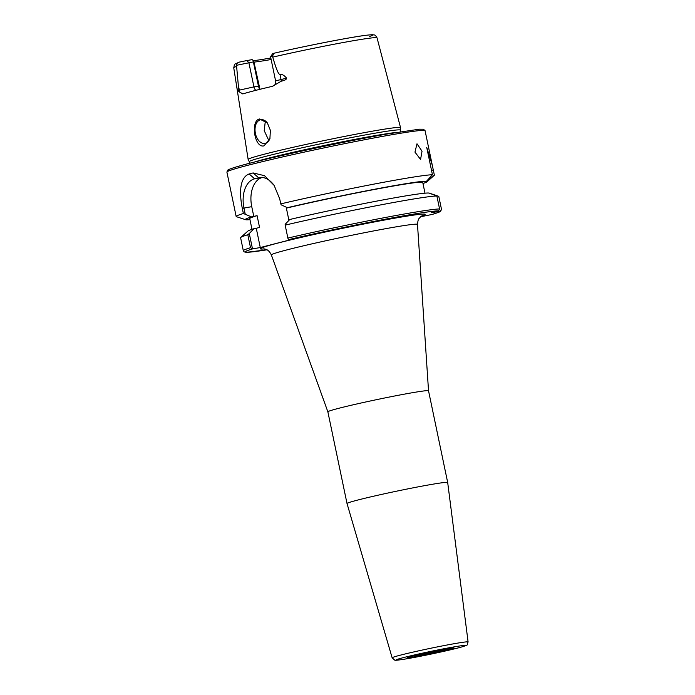 <?xml version="1.0" encoding="UTF-8"?>
<svg xmlns="http://www.w3.org/2000/svg" width="695" height="695" viewBox="0 0 695 695"><rect width="100%" height="100%" fill="white"/><g stroke="black" fill="none" stroke-linecap="round" stroke-linejoin="round"><path stroke-width="1.04" d="M249.288 161.709A77.188 2.928 -11.8 0 1 249.27 161.683L248.167 159.494A77.831 2.954 -11.8 0 1 248.15 159.459A77.831 2.954 -11.8 0 1 291.518 147.67A77.831 2.954 -11.8 0 1 372.598 131.147A77.831 2.954 -11.8 0 1 400.537 127.628A77.831 2.954 -11.8 0 1 400.537 127.663L400.398 130.121M253.388 61.89L258.444 86.093L253.936 86.892L248.88 62.689L246.76 60.578L252.146 59.631L253.701 60.899L253.388 61.89L236.517 65.295L238.298 85.111L238.046 90.645L239.384 91.957A4.822 4.7 68.7 0 0 239.349 90.133L238.046 90.645M236.517 65.295C236.17 63.957 237.195 62.871 239.593 62.046L238.984 62.22C233.164 65.009 234.936 63.254 233.746 67.789A73.192 2.78 -11.8 0 1 236.422 66.451M253.953 62.09A54.636 2.076 168.2 0 0 271.102 59.518A54.636 2.076 168.2 0 0 271.137 59.518M253.701 60.899L259.956 89.308M448.857 648.444A21.345 0.808 168.2 0 1 417.304 655.263A21.345 0.808 -11.8 0 1 412.378 656.063M468.1 641.954L447.684 482.512A51.421 1.955 168.2 0 0 447.684 482.504A51.421 1.955 168.2 0 0 429.232 484.823A51.421 1.955 -11.8 0 0 375.621 495.752A51.421 1.955 -11.8 0 0 347.022 503.536L392.154 657.826A38.798 1.477 -11.8 0 1 413.673 651.962A38.798 1.477 -11.8 0 1 454.174 643.709A38.798 1.477 168.2 0 1 468.1 641.954C466.258 646.454 469.36 643.944 462.192 646.828C453.079 649.521 424.923 655.628 408.564 658.478C393.683 661.006 395.203 660.12 394.743 660.154L392.154 657.826M347.022 503.536L327.866 411.822A51.421 1.955 -11.8 0 1 327.866 411.822A51.421 1.955 -11.8 0 1 356.466 404.047A51.421 1.955 -11.8 0 1 410.076 393.118A51.421 1.955 168.2 0 1 428.528 390.798A51.421 1.955 168.2 0 0 428.528 390.798L447.684 482.504M252.493 248.906L249.288 233.537L247.811 234.728L250.521 247.689L252.493 248.906L260.286 247.542L296.148 238.324L288.356 239.688L287.869 238.09A101.227 3.84 -11.8 0 1 439.579 208.952L438.615 210.854L431.265 212.748L440.239 211.167L441.499 209.317L438.788 196.355L429.336 193.123A92.869 3.527 -11.8 0 1 429.371 193.132A92.869 3.527 -11.8 0 1 429.397 193.141L429.215 193.141M432.177 214.442L420.64 216.753M247.811 234.728A101.227 3.84 168.2 0 0 240.774 237.438A101.227 3.84 168.2 0 0 240.609 237.733L243.311 250.695A101.227 3.84 -11.8 0 1 250.521 247.689M436.868 195.99A101.227 3.84 168.2 0 0 285.159 225.128L285.15 224.32L289.789 219.481A92.869 3.527 -11.8 0 1 428.954 193.054L436.868 195.99L439.579 208.952M285.159 225.128L287.869 238.09M262.137 177.486L254.648 178.797A25.706 16.428 -100 0 0 243.962 208.048L242.312 208.396L243.372 213.495A101.227 3.84 168.2 0 0 236.17 216.501A101.227 3.84 168.2 0 0 236.439 216.701L245.587 219.698A92.869 3.527 168.2 0 0 249.965 219.655M242.312 208.396C239.488 194.513 239.071 177.772 249.131 173.959L253.119 172.933L264.543 175.705L274.143 185.391L279.659 198.796L281.067 204.773L287.33 207.692L289.667 207.275L286.375 208.126A88.378 3.353 -11.8 0 1 375.752 189.231A88.378 3.353 -11.8 0 1 422.751 182.446L424.993 193.175M236.17 216.501L226.9 172.108A101.227 3.84 -11.8 0 1 283.204 156.792A101.227 3.84 -11.8 0 1 388.748 135.273A101.227 3.84 -11.8 0 1 425.079 130.703L432.299 165.271L426.704 147.305L432.438 174.758A101.227 3.84 168.2 0 0 398.018 179.666A101.227 3.84 168.2 0 0 280.719 203.896M432.299 165.271L434.358 175.123L426.878 181.334L424.784 181.699L426.495 181.265A92.869 3.527 168.2 0 0 287.33 207.692M422.977 183.506A92.869 3.527 168.2 0 0 426.999 181.803L434.184 175.392A101.227 3.84 168.2 0 0 434.358 175.123M422.03 151.215L420.571 159.442L414.967 152.127L416.991 143.778L422.03 151.215M249.609 163.273L249.27 161.683A77.188 2.928 -11.8 0 1 292.213 149.998A77.188 2.928 -11.8 0 1 372.694 133.596A77.188 2.928 -11.8 0 1 400.398 130.104L400.728 131.702M279.972 74.4C281.996 74.061 284.203 75.321 286.601 78.161L275.602 80.889L270.546 56.686L272.796 53.515C274.073 53.315 273.891 54.184 272.232 56.121L272.753 57.112C276.15 68.927 278.556 74.686 279.972 74.4L281.015 79.421A4.822 1.903 -102.7 0 1 281.249 81.202L272.388 86.328A74.617 2.832 168.2 0 0 242.885 93.912L242.781 93.938M286.601 78.161C286.609 79.412 284.828 80.429 281.249 81.202M275.602 80.889C275.22 86.91 273.83 84.825 272.944 86.18L272.388 86.328M242.885 93.912L239.384 91.957M259.478 118.984L267.366 122.928L270.381 130.347L269.903 138.661L264.013 145.863C254.492 148.435 250.278 120.808 259.478 118.984M246.76 60.578L239.593 62.046M253.406 60.656A55.557 2.111 168.2 0 0 270.815 57.989M272.796 53.515L272.857 53.498C305.148 46.044 349.941 37.261 365.726 35.315C374.761 34.316 372.459 34.863 374.153 34.985C374.866 34.75 375.83 35.706 377.038 37.851L400.537 127.628M270.546 56.669L272.232 56.121M258.957 86.058L258.444 86.093L259.513 89.42M270.034 138.183A12.05 7.697 80 0 1 265.351 143.352A12.05 7.697 80 0 1 264.977 143.431A12.05 7.697 80 0 1 255.352 133.188A12.05 7.697 80 0 1 260.425 119.775A12.05 7.697 80 0 1 260.79 119.696A12.05 7.697 80 0 1 267.488 123.085M265.342 120.939L264.23 130.66L268.861 140.651M426.495 181.265L432.438 174.758M426.999 181.803A92.869 3.527 168.2 0 0 426.878 181.334M243.372 213.495L251.468 216.91A92.869 3.527 168.2 0 0 245.587 219.698M251.468 216.91L257.089 215.65L259.556 227.439L256.264 228.281L260.286 247.542M251.981 229.324L249.74 218.595A88.378 3.353 -11.8 0 1 257.089 215.65M286.375 208.126L288.833 219.915L289.546 219.733M253.805 216.493L251.755 206.676L243.962 208.048L245.205 213.99M262.215 177.486A25.706 16.428 -100 0 0 251.755 206.676M274.508 185.965A25.706 16.428 -100 0 0 259.426 177.607A25.706 16.428 -100 0 0 258.627 177.781L253.119 172.933M249.131 173.959L254.648 178.797L260.225 177.494M249.288 233.537L253.927 228.698L256.264 228.281M240.774 237.438L247.959 231.035A92.869 3.527 -11.8 0 1 253.927 228.698M432.012 214.503C442.906 210.985 438.771 212.071 440.647 211.254L441.499 209.317M272.753 57.112A73.192 2.78 -11.8 0 1 350.767 41.17A73.192 2.78 -11.8 0 1 377.038 37.851M416.088 656.549A23.621 0.895 168.2 0 0 448.623 649.634A23.621 0.895 168.2 0 0 445.373 649.017A23.621 0.895 -11.8 0 0 412.839 655.932A23.621 0.895 -11.8 0 0 416.088 656.549M408.66 658.452A35.593 1.355 -11.8 0 1 403.769 657.531A35.593 1.355 -11.8 0 1 452.793 647.115A35.593 1.355 168.2 0 1 457.692 648.035A35.593 1.355 168.2 0 1 408.66 658.452M428.528 390.798L417.495 224.433A74.643 2.832 168.2 0 0 390.703 227.786A74.643 2.832 -11.8 0 0 312.707 243.693A74.643 2.832 -11.8 0 0 271.371 254.961C267.914 248.193 264.821 249.444 263.692 248.853M421.526 216.084A84.191 3.197 168.2 0 0 394.925 218.152A84.191 3.197 168.2 0 0 296.252 238.559A84.191 3.197 168.2 0 0 264.335 248.923M252.58 248.897A99.62 3.779 168.2 0 0 266.915 249.809L246.56 252.302L244.206 251.894L243.311 250.695M438.615 210.854A99.62 3.779 168.2 0 0 288.442 239.679M431.847 214.547A99.62 3.779 168.2 0 0 440.239 211.167M229.767 170.536A99.62 3.779 -11.8 0 1 276.037 156.862A99.62 3.779 -11.8 0 1 387.419 133.961M254.24 162.1A77.188 2.928 -11.8 0 1 373.189 135.985A77.188 2.928 -11.8 0 1 396.011 132.484M238.298 85.111L239.349 90.133L253.936 86.892A4.822 3.084 -100 0 0 255.89 90.333M272.918 53.48A69.335 2.632 -11.8 0 1 347.691 38.19A69.335 2.632 -11.8 0 1 369.697 36.444M431.508 170.336L433.289 170.023M408.756 657.088L420.293 654.151L452.593 647.922M327.866 411.831L271.371 254.961M226.9 172.108L227.743 170.145C227.977 170.058 227.404 169.597 237.516 166.565C261.919 159.251 341.592 141.928 387.471 133.953L419.346 129.201L423.429 129.227L425.079 130.703M233.746 67.789L248.15 159.459M422.082 215.763L420.319 217.049C418.963 219.142 418.208 217.726 417.495 224.433"/></g></svg>
